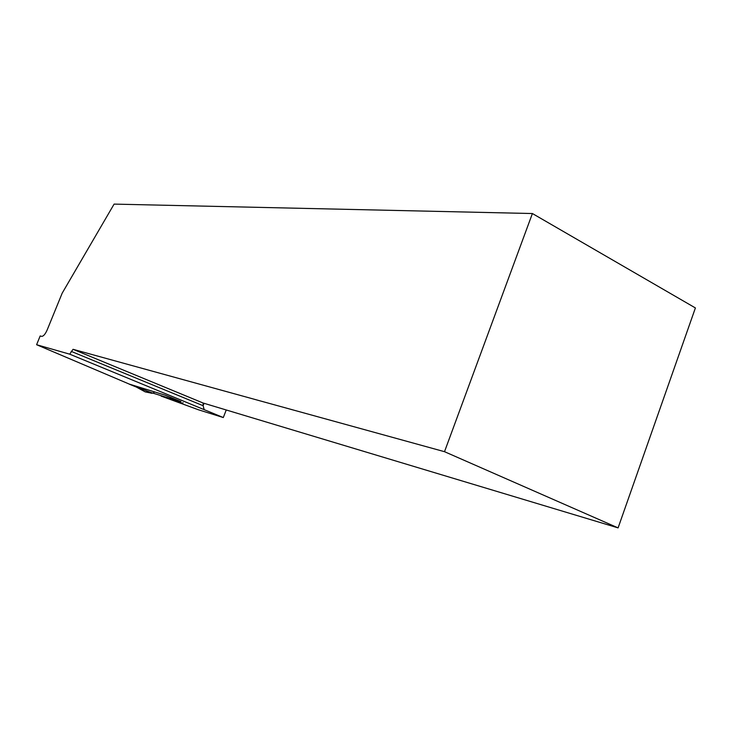 <?xml version="1.0" encoding="UTF-8"?>
<svg xmlns="http://www.w3.org/2000/svg" width="732" height="732" viewBox="0 0 732 732"><rect width="100%" height="100%" fill="white"/><g stroke="black" fill="none" stroke-linecap="round" stroke-linejoin="round"><path stroke-width="1.1" d="M172.917 398.327L164.846 395.06L129.189 384.071M136.289 387.008L151.295 392.627L145.21 391.885L136.289 387.008M532.402 213.534L444.507 451.69L618.092 527.891L695.4 307.943L532.402 213.534L114.101 204.109L62.193 293.157L47.141 330.013C45.256 334.204 43.435 336.327 41.669 336.363L40.178 335.961L36.6 344.717L69.714 354.178L223.297 417.542L198.345 409.746L161.104 396.076L175.698 400.587L173.649 399.535L151.295 392.627M173.649 399.535L174.179 399.699L173.649 399.535M171.764 397.915L176.961 401.173L182.305 403.414L172.395 398.153M145.156 390.193L150.444 392.956L145.21 391.885M36.6 344.717L129.921 384.364L165.24 395.179L180.95 401.584M183.055 402.682L182.305 403.414L171.8 397.933M223.297 417.542L226.243 409.984M444.507 451.69L73.044 349.301L69.714 354.178M204.091 409.325L203.112 405.702L204.054 403.305M71.196 351.369L203.112 405.702L203.093 403.012L618.092 527.891M73.044 349.301L203.093 403.012M154.562 391.913C153.372 393.212 152 393.56 150.444 392.956M129.299 384.181L136.408 387.072M164.846 395.06L172.423 398.162M145.183 391.885L136.335 387.045"/></g></svg>
